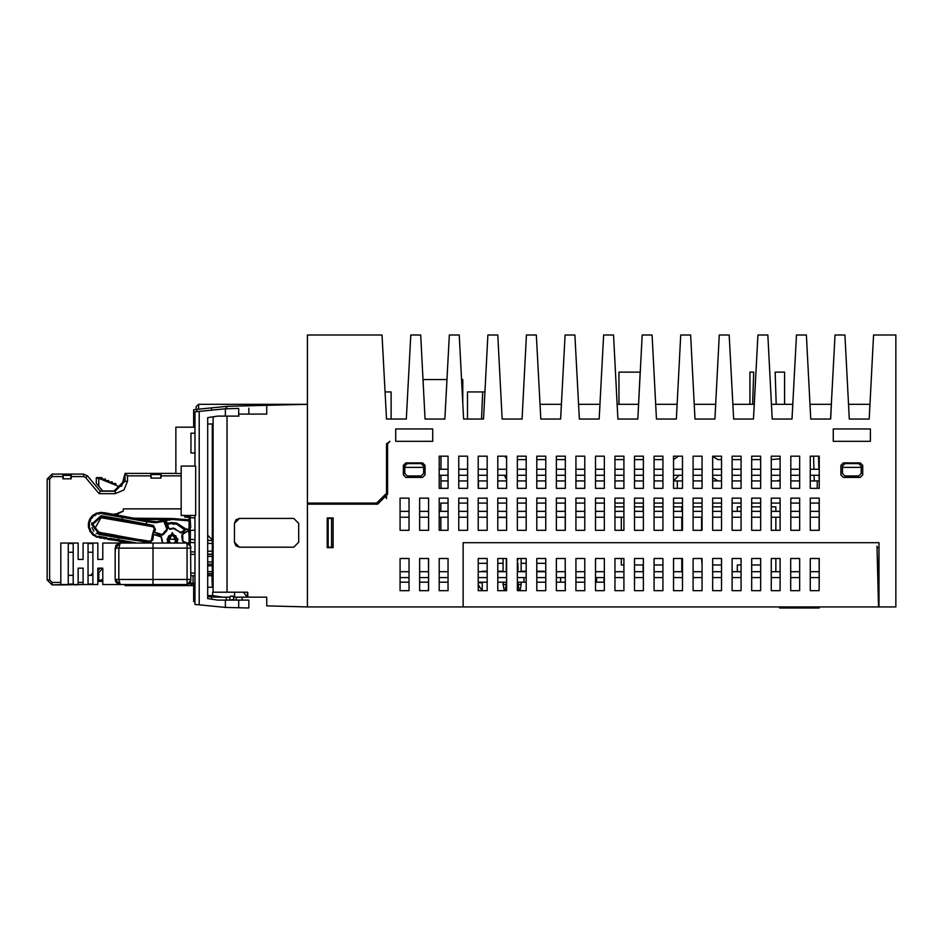 <?xml version="1.0" encoding="UTF-8"?>
<svg xmlns="http://www.w3.org/2000/svg" width="943" height="943" viewBox="0 0 943 943"><rect width="100%" height="100%" fill="white"/><g stroke="black" fill="none" stroke-linecap="round" stroke-linejoin="round"><path stroke-width="1.41" d="M618.926 372.108L618.926 404.252L618.926 372.108L640.226 372.108L637.774 419.081L617.901 419.081L637.774 419.081L642.171 335.024L652.061 335.024L656.469 419.081L676.343 419.081L656.469 419.081M776.195 404.252L775.122 372.108L784.576 372.108L784.576 404.252M423.195 383.718L423.183 379.522L446.97 379.522L444.907 419.081L425.045 419.081L444.907 419.081L449.328 335.024L459.217 335.024L463.626 419.081L483.488 419.081L487.896 335.024L497.786 335.024L502.195 419.081L522.057 419.081L526.465 335.024L536.355 335.024L540.763 419.081L560.625 419.081L540.763 419.081M876.99 547.647L879.029 547.647L879.041 542.708L463.166 542.708L463.166 606.986L307.406 606.986L307.406 504.14L377.624 504.14L387.514 494.25L387.514 443.811L389.989 441.336L386.524 443.811L386.524 493.26L376.634 503.149L307.406 503.149L307.406 335.024L382.08 335.024L386.477 419.081L390.968 419.081M385.05 391.887L391.109 391.887L391.109 419.081M196.109 409.451L196.109 406.716L198.584 404.252L307.371 404.252L226.968 406.35L266.786 405.313L266.786 414.142L238.662 414.142M461.551 379.522L462.754 379.522L462.754 402.59M467.551 391.887L467.539 419.081L467.539 391.887L484.891 391.887L482.722 391.887L484.891 391.887L482.722 391.887L481.472 419.081M752.679 404.252L753.752 372.108L749.944 372.108L749.944 404.252M239.157 607.716L248.799 607.976L248.799 600.066L217.621 600.066L207.684 598.581L207.684 417.596L217.621 416.122L238.909 416.122M230.528 596.106L233.463 596.565L233.734 599.571L229.774 600.066M231.754 596.106L232.98 596.106L231.754 596.106M97.895 573.78L102.657 568.099L98.72 572.79L98.72 580.676L97.895 580.676M193.692 585.627L161.005 585.627L161.005 584.495L161.005 585.627L141.969 585.627M108.81 482.062L112.276 483.523L112.288 482.026L108.728 482.026L108.728 480.541L105.321 480.541L105.321 479.068L101.915 479.068L101.915 477.582L96.257 477.582L96.257 478.325L98.72 478.325L98.72 486.211L102.681 490.926L114.15 490.926L125.03 480.058L125.03 473.374L175.905 473.374M116.26 582.55L120.221 584.495L153.025 584.495L102.834 584.495L102.834 568.099L102.834 584.495M102.834 543.05L102.834 559.447L102.834 543.05L187.091 543.05L189.755 544.158L190.851 547.27M810.308 480.895L819.208 480.895L819.054 475.213M266.786 605.925L307.406 606.986L266.786 605.925L266.786 597.096L234.63 597.096L234.63 592.157M195.024 584.047L193.692 584.047L193.657 588.008L193.657 601.54L195.024 601.681M193.68 424.774L195.024 424.774L193.68 424.774L193.68 427.238L193.657 409.698L211.538 407.906L211.538 410.17M526.218 582.173L517.318 582.173M560.672 582.173L556.382 582.173L560.672 582.173L560.672 577.564L560.672 582.173L565.281 582.173L565.246 590.672L556.382 590.672L565.246 590.672L565.246 582.173M603.956 582.173L603.956 577.564L603.956 582.173L595.446 582.173M189.119 542.084L189.119 517.141L189.13 542.036M98.579 514.041L98.355 513.075L99.345 512.898L97.836 513.133L100.995 512.297L99.345 512.898L100.995 512.297L100.995 513.287L96.94 513.994L93.369 516.057L90.717 519.216L89.314 523.094L89.314 527.208L90.717 531.086L93.369 534.245L97.813 537.18M156.691 521.774L146.955 520.701L146.802 521.679L103.683 514.029M190.675 585.627L193.032 583.151L193.032 575.643L193.032 583.151L190.557 585.627L190.557 583.151L195.024 583.151M115.14 493.649L115.14 491.173L125.03 481.284L125.03 480.282L125.03 481.284L127.505 481.284L123.887 490.03L115.14 493.649L99.156 493.649L100.312 491.173L115.14 491.173L100.312 491.173L87.475 475.885L100.312 491.173L115.14 491.173L125.03 481.284L115.14 491.173L125.03 481.284L125.03 480.176L125.03 481.284L115.14 491.173L100.312 491.173M62.981 478.82L71.138 478.82L62.981 478.82L62.981 476.592L52.101 476.592L49.625 479.068L47.15 479.068L47.15 502.301L47.15 479.068L52.101 474.117L47.15 479.068L52.101 474.117L47.15 479.068L47.15 579.945L49.625 579.945L52.101 582.409L60.8 582.409M115.812 581.866L115.199 579.462L118.783 579.462L120.221 584.495L115.199 579.462L115.199 548.072L118.783 548.072L120.221 543.05L187.091 543.05L181.469 543.05L187.091 543.05L190.851 546.822L190.851 548.072L115.199 548.072L120.221 543.05L116.26 544.995M188.565 548.072L189.743 548.072M190.569 548.072L190.851 579.462L187.091 579.462L187.091 543.05L190.851 546.822M118.783 548.072L118.783 579.462L153.025 579.462L153.025 584.495L187.091 584.495L153.025 584.495M187.127 584.495L189.743 583.399L190.851 579.462L190.851 580.723L187.127 584.495L190.851 580.287M60.8 543.05L60.8 584.495L60.8 543.05L78.116 543.05L78.116 559.447L83.055 559.447L78.116 559.447L83.055 559.447L83.055 543.05L83.055 559.447L78.116 559.447M478.254 582.833L482.215 582.833L482.215 588.786L480.706 588.786L482.179 589.34M47.15 556.7L47.15 502.301L47.15 579.945L52.101 584.884L47.15 579.945L47.15 556.7M879.041 589.681L879.041 564.928L879.041 589.681M872.888 348.674L871.556 373.357M60.8 551.407L60.8 576.138L60.8 551.407M162.373 543.05L161.088 536.909L153.532 534.433L152.907 539.761L150.067 542.673L143.301 541.53L143.477 540.433L99.557 533.325L92.732 524.426L100.995 516.858L153.285 526.571L155.442 529.695L154.298 532.088L162.137 534.61L166.923 529.164L163.799 521.373L155.371 522.787L146.802 521.679L146.141 525.31M137.03 543.05L118.5 539.785L118.842 537.84L99.369 534.41L91.636 524.343L100.995 515.75L122.107 519.334L121.895 520.418M233.463 596.565L232.98 596.106M181.127 508.878L123.356 508.878L123.356 509.868L123.344 508.878L123.344 511.106L118.559 512.851L117.922 515.515L118.099 513.216L123.356 511.106L113.95 514.795M172.321 534.351L167.382 538.948L169.103 543.05L167.371 539.302L169.103 543.05L167.382 538.948L172.321 534.351L167.371 539.302L168.75 535.872L172.321 534.351L177.249 539.644L175.787 535.765L172.321 534.351L177.249 539.644L175.528 543.05M809.978 404.252L831.384 404.252L830.618 419.081L810.756 419.081L830.606 419.081L835.026 335.024L844.916 335.024L849.325 419.081L869.175 419.081L869.953 404.252L848.547 404.252M771.963 404.252L792.815 404.252L792.049 419.081L772.187 419.081L792.037 419.081L796.458 335.024L806.348 335.024L810.756 419.081M732.841 404.252L754.259 404.252L753.481 419.081L733.607 419.081L753.481 419.081L757.889 335.024L767.779 335.024L772.187 419.081M694.26 404.252L715.69 404.252L714.912 419.081L695.038 419.081L714.912 419.081L719.32 335.024L729.21 335.024L733.607 419.081M578.554 404.252L599.972 404.252L599.206 419.081L579.332 419.081L599.194 419.081L603.603 335.024L613.492 335.024L617.901 419.081M870.389 428.971L870.389 441.336L870.377 428.971L833.294 428.971L870.389 428.971M876.943 546.174L878.534 606.986L463.166 606.986M419.659 590.672L419.659 558.527L428.558 558.527L428.558 590.672L419.659 590.672L428.523 590.672L428.523 582.173L419.659 582.173M419.659 577.564L428.558 577.564L428.558 571.635L419.659 571.635M425.045 419.081L420.649 335.024L410.759 335.024L406.35 419.081L386.477 419.081M539.985 404.252L561.403 404.252L560.625 419.081L565.034 335.024L574.924 335.024L579.332 419.081M655.691 404.252L677.121 404.252L676.343 419.081L680.752 335.024L690.641 335.024L695.038 419.081M879.041 542.708L879.041 606.986L895.85 606.986L895.85 335.024L873.595 335.024L869.187 419.081L849.325 419.081M395.671 428.971L432.754 428.971L395.671 428.971L395.671 441.336L432.754 441.336L432.754 428.971L432.754 441.336M327.186 547.647L333.115 547.647L327.186 547.647L327.186 517.978L333.115 517.978L333.115 547.647M333.115 517.978L327.186 517.978M400.127 558.527L409.026 558.527L409.026 590.672L400.127 590.672L400.127 558.527M439.19 558.527L448.09 558.527L448.09 590.672L439.19 590.672L439.19 558.527L448.055 558.527L448.055 571.635M419.659 498.199L428.558 498.199L428.558 530.343L419.659 530.343L419.659 498.199M478.254 498.199L487.154 498.199L487.154 530.343L478.254 530.343L478.254 498.199M478.254 456.176L487.154 456.176L487.154 488.309L478.254 488.309L478.254 456.176M536.85 498.199L545.749 498.199L545.749 530.343L536.85 530.343L536.85 498.199M536.85 456.176L545.749 456.176L545.749 488.309L536.85 488.309L536.85 456.176M595.446 498.199L604.345 498.199L604.345 530.343L595.446 530.343L595.446 498.199M595.446 456.176L604.345 456.176L604.345 488.309L595.446 488.309L595.446 456.176M654.041 498.199L662.941 498.199L662.941 530.343L654.041 530.343L654.041 498.199M654.041 456.176L662.941 456.176L662.941 488.309L654.041 488.309L654.041 456.176M712.637 498.199L721.536 498.199L721.536 530.343L712.637 530.343L712.637 498.199M771.244 498.199L780.144 498.199L780.144 530.343L771.244 530.343L771.244 498.199M439.19 498.199L448.09 498.199L448.09 530.343L439.19 530.343L439.19 498.199M439.19 456.176L448.09 456.176L448.09 488.309L439.19 488.309L439.19 456.176M497.786 498.199L506.686 498.199L506.686 530.343L497.786 530.343L497.786 498.199M497.786 456.176L506.686 456.176L506.686 488.309L497.786 488.309L497.786 456.176M556.382 498.199L565.281 498.199L565.281 530.343L556.382 530.343L556.382 498.199M556.382 456.176L565.281 456.176L565.281 488.309L556.382 488.309L556.382 456.176M614.977 498.199L623.877 498.199L623.877 530.343L614.977 530.343L614.977 498.199M614.977 456.176L623.877 456.176L623.877 488.309L614.977 488.309L614.977 456.176M673.573 498.199L682.473 498.199L682.473 530.343L673.573 530.343L673.573 498.199M673.573 456.176L682.473 456.176L682.473 488.309L673.573 488.309L673.573 456.176M732.169 498.199L741.08 498.199L741.08 530.343L732.169 530.343L732.169 498.199M732.169 456.176L741.08 456.176L741.08 488.309L732.169 488.309L732.169 456.176M790.776 498.199L799.676 498.199L799.676 530.343L790.776 530.343L790.776 498.199M712.637 456.176L721.536 456.176L721.536 488.309L712.637 488.309L712.637 456.176M400.127 498.199L409.026 498.199L409.026 530.343L400.127 530.343L400.127 498.199M771.244 456.176L780.144 456.176L780.144 488.309L771.244 488.309L771.244 456.176M458.722 498.199L467.622 498.199L467.622 530.343L458.722 530.343L458.722 498.199M458.722 456.176L467.622 456.176L467.622 488.309L458.722 488.309L458.722 456.176M517.318 498.199L526.218 498.199L526.218 530.343L517.318 530.343L517.318 498.199M517.318 456.176L526.218 456.176L526.218 488.309L517.318 488.309L517.318 456.176M575.914 498.199L584.813 498.199L584.813 530.343L575.914 530.343L575.914 498.199M575.914 456.176L584.813 456.176L584.813 488.309L575.914 488.309L575.914 456.176M634.509 498.199L643.409 498.199L643.409 530.343L634.509 530.343L634.509 498.199M634.509 456.176L643.409 456.176L643.409 488.309L634.509 488.309L634.509 456.176M693.105 498.199L702.005 498.199L702.005 530.343L693.105 530.343L693.105 498.199M693.105 456.176L702.005 456.176L702.005 488.309L693.105 488.309L693.105 456.176M751.701 498.199L760.612 498.199L760.612 530.343L751.701 530.343L751.701 498.199M751.701 456.176L760.612 456.176L760.612 488.309L751.701 488.309L751.701 456.176M790.776 456.176L799.676 456.176L799.676 488.309L790.776 488.309L790.776 456.176M810.308 498.199L819.208 498.199L819.208 530.343L810.308 530.343L810.308 498.199M810.308 456.176L819.208 456.176L819.208 488.309L810.308 488.309L810.308 456.176M843.431 462.848L860.252 462.848L862.715 465.323L862.715 474.966L860.252 477.429L843.431 477.429L840.967 474.966L840.967 465.323L843.431 462.848M425.093 465.323L425.093 474.966L422.617 477.429L405.808 477.429L403.333 474.966L403.333 465.323L405.808 462.848L422.617 462.848L425.093 465.323M833.294 428.971L833.294 441.336L870.389 441.336M818.559 456.176L818.901 469.272M440.923 488.309L440.923 475.213M440.923 469.272L440.923 456.176M387.514 490.784L386.524 490.784M404.818 473.563L404.818 466.066L407.293 463.591L404.818 466.066L404.818 473.48L407.293 475.956L421.144 475.956L407.293 475.956M421.144 475.956L423.607 473.48L423.607 466.066L421.144 463.591L407.293 463.591M844.916 463.591L858.767 463.591L844.916 463.591L842.441 466.066L844.916 463.591M842.441 473.563L842.441 466.066L842.441 473.48L844.916 475.956L858.767 475.956L844.916 475.956M858.767 475.956L861.23 473.48L861.23 466.066L858.767 463.591M814.08 475.213L814.222 480.895L814.068 475.213M813.915 469.272L813.573 456.176L813.915 469.272M440.876 511.306L440.876 503.149L448.09 503.149M458.722 503.149L467.622 503.149M478.254 503.149L487.154 503.149M497.786 503.149L506.686 503.149M517.318 503.149L526.218 503.149M536.85 503.149L545.749 503.149M556.382 503.149L565.281 503.149L565.246 511.306L565.246 503.149M575.914 503.149L584.813 503.149M595.446 503.149L604.345 503.149M614.977 503.149L623.877 503.149M634.509 503.149L643.409 503.149M654.041 503.149L662.941 503.149M673.573 503.149L682.473 503.149M693.105 503.149L702.005 503.149M712.637 503.149L721.536 503.149M732.169 503.149L741.08 503.149M751.701 503.149L760.612 503.149M771.244 503.149L780.144 503.149M790.776 503.149L799.676 503.149M810.308 503.149L819.208 503.149M448.055 517.236L448.055 530.343L440.876 530.343L440.876 517.236M662.941 459.63L654.041 459.63M643.409 459.63L634.509 459.63M623.877 459.63L614.977 459.63M678.524 456.176L673.573 459.63M506.686 458.487L504.882 456.176M565.281 459.63L556.382 459.63M545.749 459.63L536.85 459.63M526.218 459.63L517.318 459.63M506.686 479.751L504.422 475.213M678.984 475.213L673.573 480.883L682.473 480.895M721.536 459.63L717.8 459.63L712.637 456.424M780.144 458.758L771.244 459.63M760.612 459.63L751.701 459.63M741.08 459.63L732.169 459.63M717.8 480.895L712.637 477.688M780.144 480.034L777.244 480.895M775.9 558.527L775.9 571.635M771.244 506.91L775.9 506.91L775.9 511.306M775.9 517.236L775.9 530.343M760.6 564.963L751.701 564.963M741.068 564.963L737.332 564.963L737.332 571.635M721.536 564.963L712.637 564.963M702.005 564.963L701.604 558.527M681.824 571.635L681.824 558.527M662.941 564.963L654.041 564.963M643.126 571.635L643.126 564.963L634.509 564.963M623.877 564.963L621.366 564.963L621.366 558.527M621.366 530.343L621.366 517.236M643.126 511.306L643.126 506.91L634.509 506.91M614.977 506.91L623.877 506.91M681.824 530.343L681.824 517.236M681.824 511.306L681.824 506.91L673.573 506.91M654.041 506.91L662.941 506.91M701.604 530.343L701.604 517.236M693.105 506.91L702.005 506.91M712.637 506.91L721.536 506.91M584.778 503.149L584.778 511.306L584.778 503.149M565.246 530.343L556.382 530.343L565.246 530.343L565.246 517.236L565.246 530.343M584.778 530.343L575.914 530.343L584.778 530.343L584.778 517.236L584.778 530.343M604.31 517.236L604.31 530.343L595.446 530.343M604.31 503.149L604.31 511.306M448.055 503.149L448.055 511.306M584.778 558.527L584.778 571.635L584.778 558.527L575.914 558.527L584.778 558.527M565.246 558.527L565.246 571.635L565.246 558.527L556.382 558.527L565.246 558.527L565.281 590.672L556.382 590.672L556.382 558.527L565.281 558.527M584.778 590.672L575.914 590.672L584.778 590.672L584.778 582.173L584.778 590.672M604.31 577.564L604.31 590.672L595.446 590.672L595.446 558.527L604.31 558.527L604.31 571.635M799.629 503.149L799.629 511.306M799.629 517.236L799.629 530.343L790.776 530.343M819.161 517.236L819.161 530.343L810.308 530.343M819.161 503.149L819.161 511.306M799.629 577.564L799.629 590.672L790.764 590.672L790.764 558.527L799.629 558.527L799.629 571.635M810.296 558.527L819.196 558.527L819.161 590.672L810.296 590.672L810.296 558.527L819.161 558.527L819.196 577.564L819.161 590.672L810.296 590.672M419.659 558.527L428.523 558.527L428.523 571.635M448.055 582.173L448.055 590.672L439.19 590.672M408.991 582.173L408.991 590.672L400.127 590.672M737.332 511.306L737.332 506.91L741.08 506.91M751.701 506.91L760.612 506.91M497.786 517.459L506.686 517.459L497.786 517.459M478.254 590.672L478.254 558.527L487.154 558.527L487.154 590.672L478.254 590.672M478.254 571.635L487.154 571.635L487.154 577.564L478.254 577.564M497.786 558.527L506.686 558.527L506.686 590.672L497.786 590.672L497.786 558.527M517.318 558.527L526.218 558.527L526.218 590.672L517.318 590.672L517.318 558.527M536.85 558.527L545.749 558.527L545.749 590.672L536.85 590.672L536.85 558.527M575.914 558.527L584.813 558.527L584.813 590.672L575.914 590.672L575.914 558.527M595.446 558.527L604.345 558.527L604.345 590.672L595.446 590.672M614.977 558.527L623.877 558.527L623.877 590.672L614.977 590.672L614.977 558.527M634.509 558.527L643.409 558.527L643.409 590.672L634.509 590.672L634.509 558.527M654.041 558.527L662.941 558.527L662.941 590.672L654.041 590.672L654.041 558.527M673.573 558.527L682.473 558.527L682.473 590.672L673.573 590.672L673.573 558.527M693.105 558.527L702.005 558.527L702.005 590.672L693.105 590.672L693.105 558.527M712.637 558.527L721.536 558.527L721.536 590.672L712.637 590.672L712.637 558.527M732.169 558.527L741.068 558.527L741.068 590.672L732.169 590.672L732.169 558.527M751.701 558.527L760.6 558.527L760.6 590.672L751.701 590.672L751.701 558.527M771.233 558.527L780.132 558.527L780.132 590.672L771.233 590.672L771.233 558.527M790.764 558.527L799.664 558.527L799.664 590.672L790.764 590.672M497.786 571.635L506.686 571.635L506.686 577.564L497.786 577.564M517.318 571.635L526.218 571.635L526.218 577.564L517.318 577.564M536.85 571.635L545.749 571.635L545.749 577.564L536.85 577.564M556.382 571.635L565.281 571.635L565.281 577.564L556.382 577.564M575.914 571.635L584.813 571.635L584.813 577.564L575.914 577.564M595.446 571.635L604.345 571.635L604.345 577.564L595.446 577.564M614.977 571.635L623.877 571.635L623.877 577.564L614.977 577.564M634.509 571.635L643.409 571.635L643.409 577.564L634.509 577.564M654.041 571.635L662.941 571.635L662.941 577.564L654.041 577.564M673.573 571.635L682.473 571.635L682.473 577.564L673.573 577.564M693.105 571.635L702.005 571.635L702.005 577.564L693.105 577.564M712.637 571.635L721.536 571.635L721.536 577.564L712.637 577.564M732.169 571.635L741.068 571.635L741.068 577.564L732.169 577.564M751.701 571.635L760.6 571.635L760.6 577.564L751.701 577.564M771.233 571.635L780.132 571.635L780.132 577.564L771.233 577.564M790.764 571.635L799.664 571.635L799.664 577.564L790.764 577.564M819.196 577.564L810.296 577.564M810.296 571.635L819.196 571.635M879.029 547.647L878.534 606.986M779.613 606.986L779.613 607.976L814.222 607.976L814.222 606.986L814.222 607.976L819.172 607.976L819.172 606.986M617.123 404.252L638.552 404.252M195.024 452.97L190.922 452.97L190.922 433.191L195.024 433.191M360.344 503.149L360.344 504.14L360.344 503.149M386.524 493.566L385.687 497.244M386.524 498.564L386.524 493.366M482.309 401.011L482.722 391.887M351.173 503.149L351.173 504.14M333.857 503.149L333.857 504.14M423.607 467.386L404.818 467.386M861.23 467.386L842.441 467.386M400.127 577.564L409.026 577.564L409.026 571.635L400.127 571.635M439.19 571.635L448.09 571.635L448.09 577.564L439.19 577.564M419.659 517.236L428.558 517.236L428.558 511.306L419.659 511.306M478.254 517.236L487.154 517.236L487.154 511.306L478.254 511.306M478.254 475.213L487.154 475.213L487.154 469.272L478.254 469.272M536.85 517.236L545.749 517.236L545.749 511.306L536.85 511.306M536.85 475.213L545.749 475.213L545.749 469.272L536.85 469.272M595.446 517.236L604.345 517.236L604.345 511.306L595.446 511.306M595.446 475.213L604.345 475.213L604.345 469.272L595.446 469.272M654.041 517.236L662.941 517.236L662.941 511.306L654.041 511.306M654.041 475.213L662.941 475.213L662.941 469.272L654.041 469.272M712.637 517.236L721.536 517.236L721.536 511.306L712.637 511.306M771.244 517.236L780.144 517.236L780.144 511.306L771.244 511.306M439.19 517.236L448.09 517.236L448.09 511.306L439.19 511.306M439.19 475.213L448.09 475.213L448.09 469.272L439.19 469.272M497.786 517.236L506.686 517.236L506.686 511.306L497.786 511.306M497.786 475.213L506.686 475.213L506.686 469.272L497.786 469.272M556.382 517.236L565.281 517.236L565.281 511.306L556.382 511.306M556.382 475.213L565.281 475.213L565.281 469.272L556.382 469.272M614.977 517.236L623.877 517.236L623.877 511.306L614.977 511.306M614.977 475.213L623.877 475.213L623.877 469.272L614.977 469.272M673.573 517.236L682.473 517.236L682.473 511.306L673.573 511.306M673.573 475.213L682.473 475.213L682.473 469.272L673.573 469.272M732.169 517.236L741.08 517.236L741.08 511.306L732.169 511.306M732.169 475.213L741.08 475.213L741.08 469.272L732.169 469.272M790.776 517.236L799.676 517.236L799.676 511.306L790.776 511.306M712.637 475.213L721.536 475.213L721.536 469.272L712.637 469.272M400.127 517.236L409.026 517.236L409.026 511.306L400.127 511.306M771.244 475.213L780.144 475.213L780.144 469.272L771.244 469.272M458.722 517.236L467.622 517.236L467.622 511.306L458.722 511.306M458.722 475.213L467.622 475.213L467.622 469.272L458.722 469.272M517.318 517.236L526.218 517.236L526.218 511.306L517.318 511.306M517.318 475.213L526.218 475.213L526.218 469.272L517.318 469.272M575.914 517.236L584.813 517.236L584.813 511.306L575.914 511.306M575.914 475.213L584.813 475.213L584.813 469.272L575.914 469.272M634.509 517.236L643.409 517.236L643.409 511.306L634.509 511.306M634.509 475.213L643.409 475.213L643.409 469.272L634.509 469.272M693.105 517.236L702.005 517.236L702.005 511.306L693.105 511.306M693.105 475.213L702.005 475.213L702.005 469.272L693.105 469.272M751.701 517.236L760.612 517.236L760.612 511.306L751.701 511.306M751.701 475.213L760.612 475.213L760.612 469.272L751.701 469.272M790.776 475.213L799.676 475.213L799.676 469.272L790.776 469.272M810.308 517.236L819.208 517.236L819.208 511.306L810.308 511.306M810.308 475.213L819.208 475.213L819.208 469.272L810.308 469.272M190.922 452.97L190.922 433.191M195.024 466.066L195.024 411.773L199.232 411.372L199.232 604.805L195.024 604.404L195.024 515.515M181.139 515.515L195.637 515.515L195.637 466.066L181.139 466.066L181.139 515.515L181.139 466.066M238.65 416.122L238.673 408.484L225.342 408.826L225.342 416.122M225.342 600.066L225.342 607.363L199.232 604.805M225.342 408.826L199.232 411.372M248.799 607.976L238.909 607.716M238.897 607.716L225.342 607.363M97.895 581.418L101.915 581.418L101.915 579.945L102.834 579.945M124.724 584.495L125.03 585.627L124.735 584.495M98.72 580.676L102.834 579.532M190.557 585.627L161.005 585.627L190.557 585.627L190.557 584.908M161.005 478.077L150.868 478.077L161.005 478.077L161.005 473.374L161.005 478.077M85.624 584.495L71.138 584.495L76.572 584.884M71.138 476.592L71.138 474.117L83.691 474.117L87.475 475.885L85.589 477.476L83.691 476.592L71.138 476.592L71.138 478.82L71.138 474.117L57.535 474.117M150.868 478.077L150.868 473.374L141.969 473.374M126.173 584.495L125.03 585.627L150.868 585.627L150.868 584.495M47.15 479.068L52.101 474.117L47.15 479.068L47.15 579.945L52.101 584.884L57.04 584.884L52.101 584.884L47.15 579.945L52.101 584.884L62.981 584.495M63.216 475.355L63.216 478.82L63.216 475.355L70.89 475.355L70.89 478.82M151.116 478.077L151.116 474.612L151.116 478.077M151.116 474.612L160.758 474.612L160.758 478.077M161.005 473.374L169.905 473.374M150.868 475.85L127.505 475.85L125.03 473.374L121.588 486.234L118.37 486.234L98.72 478.325M62.981 476.592L62.981 474.117L52.101 474.117L62.981 474.117M62.981 584.884L57.535 584.884M62.969 584.884L83.691 584.495M108.987 482.144L115.753 485.091M115.836 485.126L115.836 483.511L112.276 483.523L115.565 485.008M96.257 477.582L96.257 483.264L102.681 490.926M115.836 483.511L112.276 483.523M118.37 486.234L121.588 486.234L125.03 473.374L150.868 473.374M98.72 486.211L96.257 483.264L96.257 478.325L96.257 483.264M181.469 584.495L187.091 584.495L187.091 579.462L153.025 579.462L153.025 543.05M83.055 543.05L97.895 543.05L97.895 559.447L102.834 559.447L97.895 559.447M97.895 568.099L102.834 568.099L97.895 568.099L102.834 568.099L97.895 568.099L97.895 584.495L83.055 584.495L83.055 568.099L83.055 584.495M78.116 568.099L83.055 568.099L78.116 568.099L83.055 568.099L78.116 568.099L78.116 584.495L60.8 584.495M73.165 543.51L68.226 543.51L68.226 584.035L73.165 584.035L73.165 543.51L73.165 575.348L73.165 552.197L68.226 552.197M92.944 543.51L88.005 543.51L88.005 584.035L92.944 584.035L92.944 543.51L92.944 575.348L92.944 552.197L88.005 552.197M115.812 545.679L115.199 551.997M83.055 559.447L83.055 551.407L83.055 559.447M102.834 559.447L102.834 551.407L102.834 559.447M102.834 576.138L102.834 568.099L102.834 576.138M83.055 576.138L83.055 568.099L83.055 576.138M88.005 575.348L92.944 575.348L92.944 584.035M92.944 552.197L92.944 575.348M68.226 575.348L73.165 575.348L73.165 584.035M73.165 552.197L73.165 575.348M195.024 575.643L190.851 575.643L195.024 575.643M190.851 551.903L195.024 551.903L190.851 551.903M693.105 480.895L702.005 480.895M712.637 480.895L721.536 480.895M732.169 480.895L741.08 480.895M751.701 480.895L760.612 480.895M771.244 480.895L780.144 480.895M790.776 480.895L799.676 480.895M478.502 488.309L478.502 480.895L487.154 480.895M497.786 480.895L506.686 480.895M517.318 480.895L526.218 480.895M536.85 480.895L545.749 480.895M556.382 480.895L565.281 480.895M575.914 480.895L584.813 480.895M595.446 480.895L604.345 480.895M614.977 480.895L623.877 480.895M634.509 480.895L643.409 480.895M654.041 480.895L662.941 480.895M440.923 480.895L448.09 480.895M458.722 480.895L467.622 480.895M176.152 427.238L193.657 427.238M175.905 473.48L175.905 427.238L175.905 473.48L181.127 473.48M195.024 427.238L175.917 427.238M175.905 467.044L175.917 433.674L175.905 467.044M817.227 488.309L817.227 480.895L817.227 488.309M677.286 480.895L677.286 488.309M327.186 518.473L328.176 518.473L328.176 547.152L333.115 547.152M307.406 606.986L307.371 404.252M333.115 518.473L328.176 518.473L328.176 547.152L327.186 547.152M226.379 597.096L226.379 600.066L226.379 597.096M227.004 416.122L227.004 592.157L212.682 592.157L212.682 595.622L207.684 595.622M247.337 597.096L247.396 592.157L227.004 592.157M307.406 404.252L266.786 405.313M234.418 523.424L239.369 518.473L293.756 518.473L298.707 523.424L298.707 542.213L293.756 547.152L239.369 547.152L234.418 542.213L234.418 523.424M211.538 407.906L226.379 406.421L226.379 408.802L227.004 406.35M212.305 539.879L207.684 535.259L212.305 539.891M196.71 409.392L196.71 411.619M212.305 575.643L211.939 574.004M207.684 575.643L211.963 575.643L212.305 587.206L207.684 587.206M207.979 575.643L207.979 574.004L207.979 575.643M212.305 587.206L212.305 424.032L207.684 424.032M213.142 592.157L213.142 416.782M229.986 597.096L222.607 597.096L212.682 595.622M234.63 597.096L233.51 597.096M243.459 592.157L246.524 596.129L245.958 597.096M247.337 596.059L246.465 596.082M211.538 599.159L211.538 597.013L222.607 597.096M207.684 596.436L211.538 597.013M331.618 518.473L331.618 547.152M226.968 406.35L197.582 409.309M239.369 518.473L235.915 519.876M235.821 519.97L234.418 523.33M234.418 542.308L235.821 545.655M235.915 545.761L239.369 547.152M293.756 547.152L298.707 542.213L298.707 523.424L293.756 518.473M506.686 582.173L497.786 582.173M487.154 582.173L478.254 582.173M448.09 582.173L439.19 582.173M409.026 582.173L400.127 582.173M545.749 582.173L536.85 582.173M584.813 582.173L575.914 582.173M482.215 582.173L482.215 582.833M482.215 571.21L487.154 571.21L482.215 571.635M482.215 588.786L482.215 589.41M543.981 571.21L536.85 571.21L543.981 571.21M526.218 571.21L521.137 571.21L526.218 571.21M517.966 571.21L517.318 571.21L517.966 571.21L517.966 563.372L517.318 563.372M503.138 571.21L497.786 571.21L503.138 571.635L503.138 560.059L503.138 563.372L497.786 563.372M545.749 563.372L536.85 563.372M487.154 563.372L478.254 563.372M503.138 582.173L503.138 584.46L503.138 582.173L503.138 584.46L506.297 584.46L505.413 589.41L504.022 589.41L503.138 582.173M505.413 589.41L504.022 589.41L503.138 584.46L504.022 589.41L505.413 589.41L504.022 589.41L503.138 584.46M517.966 582.173L518.862 589.41L517.966 582.173M517.966 560.059L517.966 558.527M520.241 589.41L518.862 589.41L520.241 589.41L518.862 589.41L517.966 584.46L521.137 584.46L520.241 589.41L518.862 589.41L517.966 584.46M526.218 563.372L521.137 563.372M506.297 558.527L506.297 571.635M506.297 582.173L506.297 584.46M503.138 558.527L503.138 560.059M521.137 558.527L521.137 571.635M521.137 582.173L521.137 584.46M501.252 530.343L506.686 530.32M189.991 539.431L195.024 539.691L189.142 539.42L190.121 539.938L190.121 542.378L190.321 539.455L190.25 542.366L189.119 541.883L189.119 539.561M189.119 530.331L189.119 527.797M189.119 517.353L189.119 515.515L189.225 517.66L190.25 517.648L190.144 515.515L190.121 517.648L189.13 517.165L189.119 527.997L190.191 527.502L189.225 527.502L189.142 530.461L195.024 530.19L190.144 530.39L190.121 527.538M189.142 539.42L189.142 530.461M189.225 542.378L190.675 542.437L189.225 542.378L189.13 539.891M189.119 533.455L189.119 517.141L189.13 533.455M190.121 527.997L190.121 529.942L189.13 529.99M212.305 540.551L207.684 540.315L212.305 540.551M207.684 554.284L212.305 554.06L207.684 554.284M190.309 515.515L190.25 517.648L195.024 517.955L190.675 517.707M190.309 527.479L189.991 530.449M189.225 517.66L190.144 517.707L190.663 527.455M190.675 542.437L195.024 542.673L190.144 542.437L190.144 544.606M212.305 551.066L207.684 551.29M207.684 543.321L212.305 543.545M212.305 574.004L207.684 574.004M207.684 554.378L212.305 554.378L207.684 554.378M207.684 565.788L212.305 565.788M189.119 516.905L185.17 516.552L189.119 516.905M185.17 515.515L185.17 516.552L185.17 515.515M123.356 508.878L123.356 511.106L118.559 512.851L118.417 513.782M189.119 517.412L184.675 517.047L184.675 515.515M114.952 513.829L113.962 514.807M131.325 543.05L120.928 541.223M122.13 541.612L124.983 543.05M119.832 541.541L122.602 541.836L122.295 542.803L120.398 541.824L122.779 543.05L118.311 540.752L122.295 542.803M96.127 536.873L91.836 533.467L96.929 537.298L95.243 536.096L96.115 536.873L99.133 536.367L106.924 537.746L108.952 539.467L118.5 540.858M109.836 539.302L118.806 541.011M90.163 521.691L89.22 521.396L89.868 518.721L88.689 522.304L89.738 519.31L90.717 519.216L89.726 519.31L89.22 521.396L89.868 518.721L91.836 516.835L88.618 522.387L89.314 523.094L88.406 523.506L88.406 526.795L88.595 522.387L90.292 518.32L88.725 522.257M90.481 520.842L89.561 520.465L88.677 522.304L89.856 518.721L92.72 515.302L96.599 513.063L93.274 515.078L96.587 513.075L96.94 513.994L96.587 513.075L91.836 516.835L96.127 513.44M104.921 512.803L105.581 513.051L104.921 513.794L104.921 512.803L101.561 512.473M108.822 513.487L109.471 513.735L108.822 514.477L108.822 513.487L105.581 513.051M112.712 514.183L113.372 514.418L112.712 515.173L112.712 514.183L109.471 513.735M88.418 526.795L89.314 527.208L88.618 527.915L88.406 526.795L89.208 528.917L88.642 524.662L88.595 527.915L89.55 529.836L89.208 528.917L89.561 529.836L89.208 528.917L90.163 528.61M89.55 529.836L89.738 531.003L89.561 529.836L90.481 529.471M89.726 531.003L91.2 532.712L89.726 531.003L91.223 532.712L89.738 531.003L90.717 531.086L90.304 531.982M92.591 532.807L91.836 533.467L91.2 532.712L93.274 535.223L94.394 535.6L92.402 534.492L93.369 534.245L93.274 535.223M98.944 537.345L100.795 538.158L98.944 537.345L99.133 536.367M102.846 538.029L104.685 538.842L102.846 538.029L103.035 537.062M106.359 538.653L107.938 539.29L106.359 538.653L106.547 537.675M108.586 539.526L107.938 539.29L108.586 539.526M162.043 535.105L158 533.821L157.54 535.223L161.253 536.449L162.891 543.05M162.526 535.07L163.033 534.103M189.119 520.854L172.321 519.51L166.121 520.512L167.371 523.636L171.048 522.528L176.589 523.035L185.111 528.386L185.582 529.612L180.832 532.382L173.453 528.493L170.141 529.365L168.762 528.434L164.577 520.029L156.562 521.774M158.825 521.562L160.982 521.161M146.955 520.701L121.164 515.797L120.504 516.54L120.15 515.621L119.266 515.786L120.15 515.621M150.845 541.093L151.34 540.598M157.54 535.223L152.483 534.092L151.552 539.797L154.263 529.023L153.237 526.831L100.995 517.731L94.618 528.94L99.71 532.453L116.637 535.435M140.059 539.573L150.043 541.317L151.552 539.797M99.204 534.375L96.292 533.278M93.887 531.298L91.907 527.502M91.695 523.872L91.919 522.728M153.403 531.84L158 533.821L153.261 531.746L152.66 534.092M186.148 543.05L183.39 542.154L182.376 540.551L181.799 535.695L182.4 533.915L184.144 532.83L183.355 531.569L180.832 532.878L179.748 532.394M166.239 524.155L165.555 524.414L167.382 528.988L166.817 530.779L163.469 534.351L161.819 535.07L154.298 532.088M166.793 543.05L172.321 532.618L177.838 543.05M185.582 529.612L186.879 528.799L188.187 530.897L182.659 534.327L182.859 540.622L183.543 541.683L189.119 543.51M188.187 530.897L184.144 532.83M189.119 535.353L188.506 529.872L189.119 527.385M183.355 531.569L186.879 528.799M180.832 532.382L184.121 530.508L184.357 529.035L176.341 523.99L184.592 529.754M176.341 523.99L175.716 523.907L176.589 523.035M174.361 523.2L174.75 524.108L173.877 524.284L171.296 523.506L172.652 523.919L173.194 523.094M167.371 523.636L168.762 528.434L170.353 529.353M172.522 528.764L170.141 528.87L173.453 527.997L174.726 529.047M175.858 529.801L180.113 532.064M176.035 529.341L175.092 528.705M172.251 528.351L173.453 527.997M170.141 528.87L169.221 528.245M168.078 524.343L171.296 523.506M173.877 524.284L172.652 523.919M174.75 524.108L175.716 523.907M171.048 522.528L171.107 523.518M140.047 519.487L166.086 519.487L164.577 520.029L165.756 519.593L166.946 523.884L166.121 520.512M166.086 519.487L172.321 518.532L174.042 518.603L173.96 519.581M165.756 519.593L172.321 518.532L132.562 518.167L136.782 518.862M189.119 519.864L174.042 518.603M184.121 530.508L184.58 529.789M172.274 518.532L166.522 519.357M155.371 521.809L153.438 521.727M153.237 521.715L152.483 521.632M164.577 520.029L163.941 520.277M161.501 521.031L158.459 521.609M163.434 520.453L165.555 524.414M155.442 529.695L153.473 525.487L122.107 519.334L122.602 516.41M119.348 515.786L117.262 515.102L116.614 515.856L116.614 514.866L113.372 514.418M118.665 516.717L118.995 515.762M89.22 521.396L88.736 522.257M88.607 527.915L89.22 528.917M91.86 533.467L92.414 534.492M95.255 536.096L94.394 535.6L95.255 536.096L95.715 535.223M100.158 537.911L100.807 537.168L101.16 538.088L100.158 537.911L100.807 538.158M100.807 537.168L101.16 538.088L102.044 537.923M104.048 538.594L104.697 537.852L105.05 538.783L104.048 538.606L104.697 538.842M104.697 537.852L105.05 538.783L105.946 538.618M108.598 538.547L108.598 539.526L106.759 538.724L107.95 539.29L109.836 538.312L118.5 539.785L118.311 540.752M143.03 543.05L143.301 541.53L118.842 537.84L119.018 536.756M153.532 534.433L152.589 534.127M153.249 531.734L154.263 529.023M99.369 534.41L99.71 532.453L143.477 540.433M103.683 514.018L103.258 512.992M100.995 512.297L98.367 513.075L100.984 512.297L100.995 513.287L103.082 513.97M149.572 542.626L151.811 539.785L152.907 539.761M116.26 514.925L117.262 515.102M92.001 518.19L91.2 517.589L90.292 518.32L91.86 516.835L92.591 517.495M94.925 515.538L94.394 514.701L93.286 515.078L93.369 516.057L92.402 515.809L91.2 517.589L92.732 515.302L94.383 514.701L92.72 515.302L89.856 518.721L89.55 520.465M99.333 512.898L97.2 513.039M108.598 539.526L107.95 539.29M88.418 523.506L88.607 522.398M120.504 515.55L121.164 515.797M172.428 533.608L176.589 543.05L178.003 539.302L172.321 533.608L168.043 543.05M198.584 404.252L198.584 409.203M755.921 372.108L754.247 404.252M484.891 391.887L483.464 419.081M238.673 607.705L238.65 600.066M150.868 585.627L125.03 585.627M189.967 583.151L190.557 582.196M181.127 475.85L161.005 475.85M90.764 575.348L92.944 572.755M78.116 582.409L83.055 582.409M49.625 479.068L49.625 579.945M99.156 493.649L85.589 477.476M127.505 475.85L127.505 481.295M71.138 474.117L83.691 474.117L83.691 476.592M52.101 474.117L52.101 476.592M115.14 491.173L125.03 481.284L125.03 473.374M52.101 582.409L52.101 584.884L47.15 579.945M100.076 568.099L97.895 570.704L100.076 568.099M115.199 579.462L115.199 575.548M190.851 573.132L195.024 573.132M195.024 554.413L190.851 554.413M247.82 592.44L247.82 597.096M523.943 577.564L523.943 582.173M596.542 582.173L596.542 577.564M189.13 527.856L189.13 517.318M189.142 535.435L189.13 543.651L189.119 535.435M190.368 530.426L190.368 539.455M212.305 556.358L207.684 556.358M207.684 561.887L212.305 561.887M212.305 573.662L207.684 573.662M207.684 571.682L212.305 571.682M212.305 564.15L207.684 564.15M123.356 511.106L117.91 513.829M94.394 514.701L92.72 515.302L95.243 514.206L95.715 515.078M88.63 524.662L89.632 524.697M88.642 525.652L89.632 525.605M98.225 537.215L98.414 536.249M106.736 538.712L106.924 537.746M184.357 529.023L185.111 528.386M168.479 522.929L168.703 523.895M188.506 529.872L189.119 529.789M151.069 521.432L150.904 522.398M122.354 516.363L122.177 517.342M118.288 516.646L118.464 515.68M91.2 517.589L90.304 518.32L90.717 519.216M91.223 532.712L92.001 532.111M94.394 535.6L94.925 534.764M102.469 537.97L102.646 536.991M153.237 526.831L153.473 525.487M102.292 517.848L102.634 515.904M110.26 539.337L110.437 538.37M114.775 516.033L114.94 515.055M92.414 515.809L92.803 515.243M97.836 513.133L99.345 512.898L99.475 513.876M102.363 513.841L102.539 512.874M106.594 514.595L106.771 513.617M106.983 514.654L107.148 513.687M110.496 515.279L110.661 514.3M110.873 515.349L111.05 514.371M114.386 515.962L114.563 514.984M168.644 543.05L167.064 539.302L172.321 534.044L177.567 539.302L175.987 543.05M175.422 543.05L177.178 539.644L172.321 534.422L167.453 538.96L169.21 543.05M170.424 543.05L168.125 538.972L172.321 535.094L176.506 539.62L174.207 543.05M169.045 539.042L175.587 539.549L169.045 539.042M423.183 379.522L423.183 383.459M749.956 372.108L749.956 404.252M248.799 414.142L248.799 408.213M230.033 596.565L229.774 599.571M242.139 597.096L242.139 600.066M236.198 597.096L236.198 600.066M87.475 475.885L83.691 474.117M480.706 588.786L478.254 584.53M189.402 517.66L190.191 517.66M189.402 542.378L190.191 542.378M91.86 516.835L89.726 519.31M90.304 518.32L89.738 519.31M112.358 514.241L111.474 514.406M108.469 513.558L107.585 513.723M104.567 512.874L103.683 513.039M99.345 512.898L100.43 512.473M96.599 513.075L95.255 514.206"/></g></svg>
